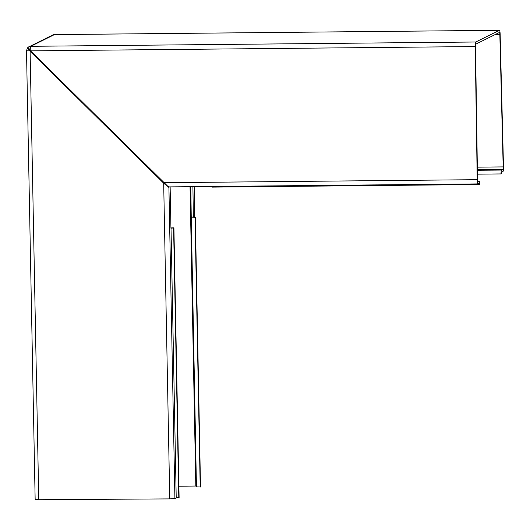<?xml version="1.0" encoding="UTF-8"?>
<svg xmlns="http://www.w3.org/2000/svg" width="530" height="530" viewBox="0 0 530 530"><rect width="100%" height="100%" fill="white"/><g stroke="black" fill="none" stroke-linecap="round" stroke-linejoin="round"><path stroke-width="0.79" d="M28.09 47.303L28.309 48.257L29.759 49.144L30.236 50.35A4.399 0.649 89.4 0 1 30.8 46.302L54.438 34.609L499.419 30.303L475.774 42.002L30.8 46.302A4.386 4.326 -116.3 0 0 28.938 46.746L28.938 46.746A4.386 4.326 -116.3 0 0 28.09 47.303L52.583 35.053L54.484 34.596A4.399 0.649 89.4 0 0 54.438 34.609A4.386 4.326 -116.3 0 0 52.583 35.053M54.53 34.609A4.399 0.649 89.4 0 0 54.484 34.596L499.465 30.296A4.399 0.649 -90.6 0 1 500.148 34.225L503.5 166.672A4.399 0.649 -90.6 0 1 502.95 171.535L501.638 172.177A2.272 0.331 89.4 0 0 501.36 173.767L501.035 173.926A4.399 0.649 -90.6 0 1 501.599 170.057L502.904 169.408L477.378 169.66M29.243 49.138A2.259 2.226 -116.3 0 0 29.123 49.283L27.454 47.958A4.386 4.326 63.7 0 1 28.05 47.336M477.338 167.149L503.189 166.904L499.836 34.45A2.272 0.331 -90.6 0 0 499.485 32.423A2.272 0.331 -90.6 0 0 499.459 32.429L475.821 44.129A2.272 0.331 -90.6 0 0 475.529 46.474L477.523 179.597A2.272 0.331 -90.6 0 0 477.881 181.783A2.272 0.331 -90.6 0 1 477.881 181.783L479.213 181.134A4.399 0.649 -90.6 0 1 479.259 181.121A4.399 0.649 -90.6 0 1 479.915 184.38L479.59 184.539A2.272 0.331 89.4 0 0 479.279 183.254A2.272 0.331 89.4 0 0 479.252 183.261L477.947 183.903A4.399 0.649 -90.6 0 1 477.901 183.917A4.399 0.649 -90.6 0 1 477.212 179.677L475.218 46.554A4.399 0.649 -90.6 0 1 475.774 42.002M30.236 50.35L30.521 50.854L475.218 46.554M503.189 166.904A2.272 0.331 -90.6 0 1 502.904 169.408M477.212 179.677L164.187 182.704L30.521 50.854M164.187 182.704L167.235 185.758L169.176 186.878A4.399 0.649 -90.6 0 0 169.242 186.898L477.901 183.917M477.855 183.903L169.289 186.891A4.399 0.649 -90.6 0 1 169.242 186.898M479.59 184.539L212.093 187.123A2.272 0.331 89.4 0 0 212.02 186.487M477.444 174.158L501.035 173.926M29.09 49.316A2.259 2.226 63.7 0 1 29.123 49.283L30.236 50.847L26.5 50.767L35.152 499.472L38.756 499.704L30.111 51.284L27.818 48.767L29.309 49.694M28.309 48.257L30.031 49.621M27.818 48.767L27.421 47.991L26.5 50.767M200.207 487.103L195.007 217.36L191.25 217.128L196.451 486.871L200.519 486.951L195.318 217.207L193.377 217.088L192.9 186.673M196.431 486.03L178.888 486.222M30.236 50.847L30.111 51.284L163.677 183.234L169.759 498.889L174.907 498.531L176.218 497.882L179.107 497.544L173.906 227.801L170.925 227.907M169.759 498.889L38.756 499.704M190.793 186.692L191.25 217.128M169.686 186.898L168.732 187.335L163.982 183.016L163.598 183.168M163.982 183.016L30.495 51.125M164.797 184.122L163.677 183.234M191.383 217.042L193.49 217.022M170.137 186.891L170.932 228.185L173.595 227.96L178.796 497.697M168.116 186.692L168.52 186.686M477.643 181.147L479.213 181.134M499.836 34.45L495.285 34.496M477.384 170.289L501.599 170.057M30.157 49.959L29.448 50.304M52.954 73.319L52.947 72.981M194.139 186.659L194.729 217.207M195.808 486.03L190.038 186.699M55.504 75.498L55.511 75.843M174.907 498.531L168.911 187.282M176.218 497.882L171.018 228.138M479.259 181.121L477.643 181.141M194.775 217.207L194.185 186.659"/></g></svg>
